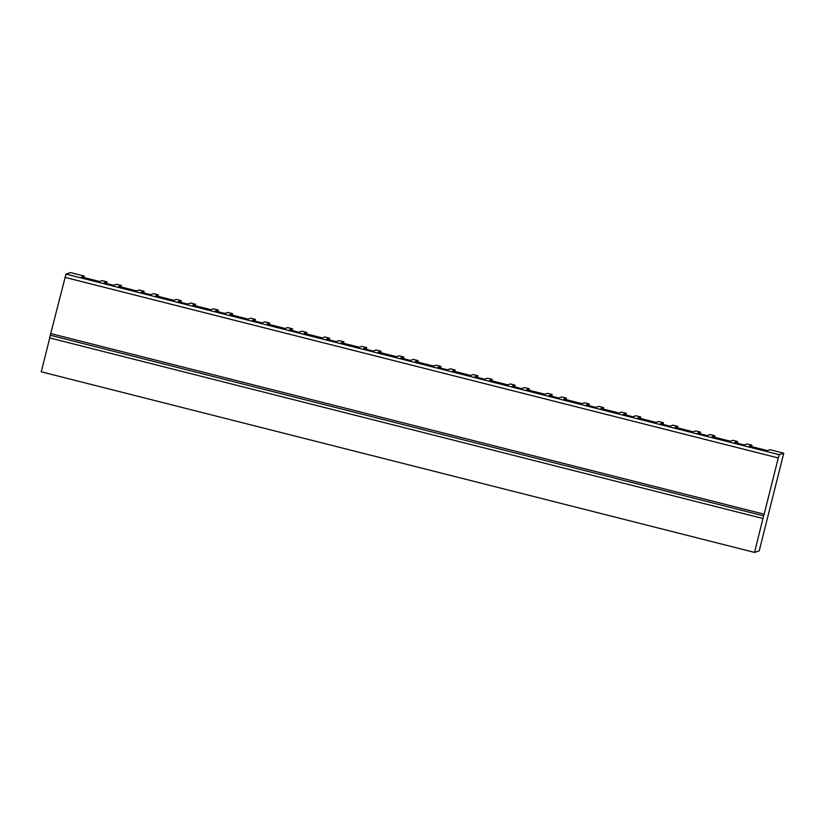 <?xml version="1.0" encoding="UTF-8"?>
<svg xmlns="http://www.w3.org/2000/svg" width="825" height="825" viewBox="0 0 825 825"><rect width="100%" height="100%" fill="white"/><g stroke="black" fill="none" stroke-linecap="round" stroke-linejoin="round"><path stroke-width="1.24" d="M603.209 409.014L603.57 407.571L600.971 408.447L618.987 413.016L621.586 412.129L626.361 413.346L625.938 415.006M566.105 399.63L566.476 398.176L563.867 399.063L581.893 403.621L584.492 402.744L589.256 403.951L586.255 404.962L595.794 407.375L598.795 406.364L603.57 407.571M50.284 335.249L49.613 337.899L762.919 518.502L763.589 515.852L50.284 335.249L65.979 274.106L70.445 272.59L84.222 276.076L81.623 276.952L99.639 281.521L102.238 280.634L107.013 281.851L106.59 283.522M763.589 515.852L764.146 514.202L50.851 333.599M762.919 518.502L754.555 552.41L41.25 371.807L49.758 337.941M764.146 514.202L778.284 457.957L64.979 277.355M751.585 446.593L751.957 445.139L749.347 446.026L767.374 450.584L769.972 449.707L783.75 453.193L779.274 454.709L778.284 457.957M566.476 398.176L561.701 396.969L558.7 397.99L549.161 395.577L552.162 394.556L547.398 393.35L544.789 394.226L526.773 389.668L529.382 388.781L524.607 387.575L521.606 388.596L512.067 386.183L515.068 385.162L510.304 383.955L507.695 384.832L489.679 380.273L492.278 379.397L487.513 378.19L484.512 379.201L474.973 376.788L477.974 375.767L473.199 374.56L470.601 375.447L452.585 370.879L455.183 370.002L450.419 368.796L447.408 369.806L437.879 367.393L440.88 366.382L436.105 365.176L433.507 366.052L415.491 361.494L418.089 360.608L413.315 359.401L410.314 360.422L400.775 357.998L403.776 356.988L399.011 355.781L396.412 356.658L378.386 352.1L380.995 351.213L376.221 350.006L373.22 351.027L363.681 348.614L366.682 347.593L361.917 346.387L359.308 347.263L341.292 342.705L343.901 341.828L339.127 340.612L336.126 341.632L326.587 339.219L329.588 338.198L324.823 336.992L322.214 337.879L304.198 333.31L306.797 332.434L302.032 331.227L299.032 332.238L289.493 329.825L292.493 328.804L287.719 327.597L285.12 328.484L267.104 323.916L269.703 323.039L264.938 321.832L261.938 322.843L252.398 320.43L255.399 319.419L250.625 318.213L248.026 319.089L230.01 314.531L232.609 313.644L227.844 312.438L224.833 313.459L215.294 311.035L218.305 310.025L213.531 308.818L210.932 309.695L192.906 305.137L195.515 304.25L190.74 303.043L187.739 304.064L178.2 301.651L181.201 300.63L176.437 299.423L173.828 300.3L155.812 295.742L158.421 294.865L153.646 293.659L150.645 294.669L141.106 292.256L144.107 291.235L139.343 290.029L136.733 290.916L118.718 286.347L121.316 285.471L116.552 284.264L113.551 285.275L104.012 282.862L107.013 281.851M751.957 445.139L747.182 443.933L744.181 444.953L734.642 442.53L737.643 441.519L732.878 440.313L730.269 441.189L712.253 436.631L714.852 435.744L710.088 434.538L707.087 435.559L697.548 433.146L700.549 432.125L695.784 430.918L693.175 431.795L675.159 427.237L677.758 426.36L672.994 425.153L669.993 426.164L660.454 423.751L663.455 422.73L658.68 421.523L656.081 422.41L638.065 417.842L640.664 416.965L635.9 415.759L632.888 416.769L623.349 414.356L626.361 413.346M640.303 418.409L640.664 416.965M663.455 422.73L663.032 424.401M677.397 427.804L677.758 426.36M700.549 432.125L700.126 433.795M714.491 437.198L714.852 435.744M737.643 441.519L737.23 443.19M783.75 453.193L759.227 550.832L754.555 552.41M83.861 277.52L84.222 276.076M120.955 286.914L121.316 285.471M144.107 291.235L143.684 292.906M158.049 296.309L158.421 294.865M181.201 300.63L180.788 302.301M195.154 305.704L195.515 304.25M218.305 310.025L217.882 311.695M232.248 315.098L232.609 313.644M255.399 319.419L254.977 321.09M269.342 324.483L269.703 323.039M292.493 328.804L292.071 330.474M306.436 333.877L306.797 332.434M329.588 338.198L329.165 339.869M343.53 343.272L343.901 341.828M366.682 347.593L366.269 349.264M380.634 352.667L380.995 351.213M403.776 356.988L403.363 358.658M417.728 362.062L418.089 360.608M440.88 366.382L440.457 368.053M454.823 371.446L455.183 370.002M477.974 375.767L477.551 377.438M491.917 380.841L492.278 379.397M515.068 385.162L514.645 386.832M529.011 390.235L529.382 388.781M552.162 394.556L551.75 396.227M589.256 403.951L588.844 405.622M779.274 454.709L65.979 274.106"/></g></svg>
